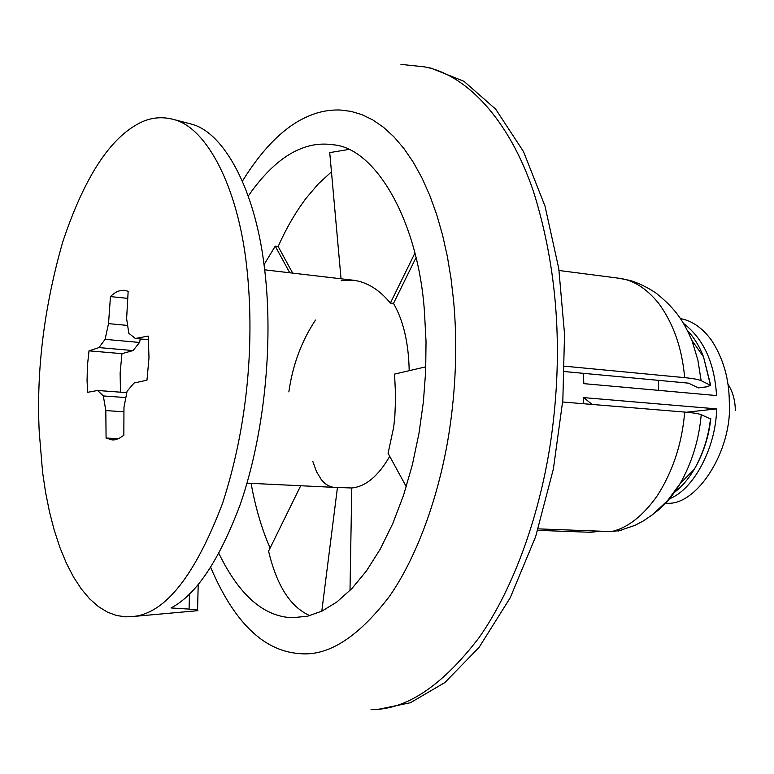 <?xml version="1.0" encoding="UTF-8"?>
<svg xmlns="http://www.w3.org/2000/svg" width="774" height="774" viewBox="0 0 774 774"><rect width="100%" height="100%" fill="white"/><g stroke="black" fill="none" stroke-linecap="round" stroke-linejoin="round"><path stroke-width="1.16" d="M680.791 318.704C692.053 320.736 702.241 327.857 711.364 340.047C723.235 358.13 729.214 378.941 729.311 402.461C732.504 450.362 696.774 506.08 666.714 503.197L665.543 503.235M140.404 122.64C151.191 117.338 162.54 116.352 174.45 119.68C206.706 128.261 237.502 186.108 246.48 264.631C255.091 339.767 247.951 425.487 222.428 503.7C194.98 575.633 165.307 613.221 133.409 616.462L125.794 616.849L116.622 615.533L107.46 612.147L98.433 606.613L89.678 598.883L81.328 588.975L73.501 576.988L66.312 563.056L59.869 547.373L54.238 530.18L49.468 511.749L45.589 492.39L42.599 472.382L39.213 431.602C36.262 370.349 44.099 307.172 62.704 242.059C84.269 177.381 110.169 137.578 140.404 122.64M187.772 123.153L191.875 124.217C224.412 133.012 254.743 189.698 264.031 264.65C273.406 334.426 266.343 427.916 240.608 503.468C219.477 560.008 196.286 594.838 171.044 607.948L189.069 609.09L189.466 593.784M195.667 610.86L197.834 610.667L197.554 610.009L189.069 609.09M583.412 403.718L583.809 397.623L716.598 408.875C716.192 446.24 694.288 489.342 669.51 498.766M683.964 323.764C703.721 339.118 714.596 363.054 716.56 395.562L583.877 383.652L583.132 373.3M716.598 408.875L686.47 412.232M658.49 380.344L658.49 390.348M583.809 397.623L592.052 404.434M120.483 392.186L120.125 373.078L121.944 353.67L133.08 350.564L139.552 342.456L140.278 338.944M105.09 339.351L98.975 347.584L89 350.835L87.414 365.763L87.056 380.808L87.675 392.302L97.621 390.483L103.319 395.94L105.825 410.568L106.077 438.007L112.153 439.942L114.649 439.835L118.848 438.568L123.84 435.298L123.966 407.279L127.081 391.247L134.037 383.043L146.973 380.16L148.995 357.781L148.24 336.08L135.353 338.49L128.813 333.255L126.626 318.685L128.155 291.276L124.508 290.327C119.738 289.911 115.045 292.001 110.45 296.587L108.524 323.619L105.09 339.351L139.552 342.456M108.524 323.619L127.623 325.438M110.45 296.587L127.72 298.377M135.353 338.49L148.569 339.699M106.077 438.007L118.461 438.742M105.825 410.568L123.917 411.807M103.319 395.94L125.833 397.575M97.621 390.483L126.801 392.65M89 350.835L121.944 353.67M98.975 347.584L133.08 350.564M315.492 320.049C301.512 341.179 292.64 365.125 288.857 391.905M409.194 370.688C408.633 342.998 403.399 320.571 393.502 303.408L390.386 303.06C379.308 289.65 367.002 282.046 353.476 280.246L341.208 280.681M406.282 486.72L388.084 453.312L393.685 427.161L394.856 416.219L395.62 397.13L394.585 374.084L425.845 366.828M564.449 371.559L688.531 383.159L698.429 387.88L706.527 386.855L710.696 385.365L701.147 380.682C698.603 379.483 693.107 378.476 684.661 377.644L564.604 366.189M312.744 461.217L316.45 471.521L321.297 479.599C325.244 484.524 329.743 487.117 334.794 487.388L351.773 487.978L350.003 590.504M389.719 456.312C378.36 476.049 365.715 486.604 351.773 487.978M537.698 530.354L590.978 532.299L600.353 531.177M562.679 402.006L684.69 412.078C682.146 443.018 673.09 470.795 657.513 495.418C643.068 515.89 627.714 527.945 611.431 531.593L538.172 528.874M371.056 709.584L371.065 709.584C406.127 709.961 442.148 685.948 479.125 637.534C514.052 588.017 540.697 512.533 551.243 437.62C563.375 350.564 557.512 268.704 533.654 192.049C509.002 118.693 465.59 74.159 424.162 66.825L430.992 68.141L464.023 81.347L495.718 109.211L523.495 151.588L545.002 206.116L558.78 268.607L564.527 334.029L562.853 399.897L553.391 468.928L535.618 536.74L510.201 597.828L479.067 647.403L444.886 682.552L410.433 702.734L377.925 709.41M248.396 195.89L252.15 190.53C268.462 168.587 285.113 154.49 302.102 148.24C311.912 144.37 322.236 143.219 333.062 144.767C375.584 147.882 418.26 220.929 424.452 311.738L426.029 341.615L425.671 371.23L423.378 401.967L418.957 433.488L412.329 464.922L403.535 495.312L392.737 523.659L380.257 549.095L366.479 570.893L351.88 588.579L336.922 601.949L322.052 611.063L307.646 616.191L292.504 617.72C263.915 616.82 239.36 595.39 218.858 553.42M270.116 548.04C262.086 529.803 255.894 509.06 251.55 485.811L251.105 483.344M300.709 485.743L268.588 551.156C276.724 585.579 290.482 607.077 309.861 615.64M348.464 149.498L329.734 152.613L341.044 278.785M289.747 272.777L275.244 246.171L278.166 246.529C286.138 228.504 295.455 212.395 306.136 198.202L318.443 183.748L331.456 171.838M275.244 246.171L264.031 264.64M292.688 273.125L278.166 246.529M337.474 487.291L321.8 611.189M390.386 303.06L414.883 253.166M393.502 303.408L415.986 257.713M611.431 531.593L621.812 530.161M684.69 412.078C693.127 412.794 698.632 413.655 701.215 414.69L710.784 419.082M735.3 410.452C735.281 400.661 732.804 391.818 727.889 383.914M559.06 270.494L618.716 278.205C633.074 279.859 646.396 288.247 658.693 303.36C673.467 323.571 682.117 348.329 684.661 377.644M242.552 180.884C263.886 146.654 286.38 124.866 310.035 115.51C319.633 111.524 329.724 109.685 340.299 110.014L351.057 111.379L361.932 114.629L372.787 119.912L383.498 127.294L393.918 136.824L403.902 148.502L413.306 162.269L421.985 177.991L429.812 195.512L436.7 214.611L442.564 235.025L447.353 256.455L451.039 278.621L453.641 301.212C457.211 340.454 456.176 381.021 450.516 422.914C441.606 488.491 418.715 554.794 389.08 596.86C357.694 637.718 327.75 656.623 299.257 653.575C263.586 650.973 234.038 622.209 210.625 567.274M710.445 385.21L703.508 356.785C699.377 346.181 693.988 337.396 687.36 330.45M618.716 278.205L629.049 280.246C631.1 280.556 643.707 284.58 656.304 293.317C678.392 311.022 684.603 324.219 691.966 340.492L697.887 360.142L701.147 380.682M673.951 492.738C681.459 487.165 688.212 479.387 694.201 469.402C703.044 453.874 708.481 436.913 710.522 418.531M701.215 414.69C699.048 439.545 692.024 462.504 680.143 483.576L667.623 500.546L652.705 514.565L643.291 520.96L635.086 525.294L617.962 531.128M680.133 483.595C672.877 495.728 664.75 505.248 655.733 512.136M174.45 119.68L191.875 124.217M133.409 616.462L197.834 610.667M264.679 269.836L353.476 280.246M247.061 483.15L334.794 487.388M197.554 610.009L198.212 584.264M371.075 709.584L378.002 709.41M424.162 66.825L400.951 64.387M691.966 340.492L703.508 356.785L710.696 385.365M710.822 418.705C708.713 437.146 703.169 454.048 694.201 469.402L680.143 483.576"/></g></svg>
